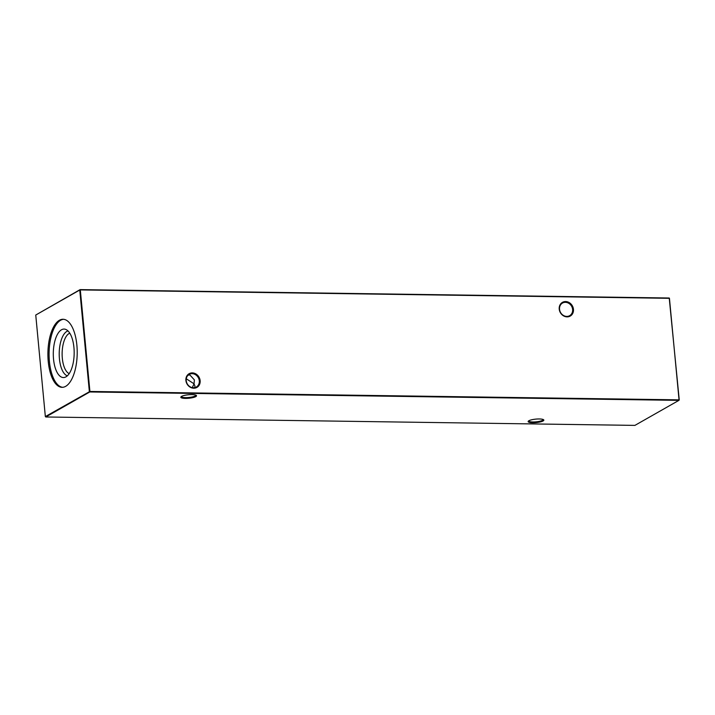 <?xml version="1.0" encoding="UTF-8"?>
<svg xmlns="http://www.w3.org/2000/svg" width="715" height="715" viewBox="0 0 715 715"><rect width="100%" height="100%" fill="white"/><g stroke="black" fill="none" stroke-linecap="round" stroke-linejoin="round"><path stroke-width="1.07" d="M185.909 380.452A7.883 6.9 -119.6 0 1 192.299 372.899A7.883 6.9 -119.6 0 1 200.137 380.657A7.883 6.9 -119.6 0 1 193.747 388.209A7.883 6.9 -119.6 0 1 185.909 380.452M199.297 380.8A7.257 6.346 60.4 0 0 189.171 374.401A7.257 6.346 60.4 0 0 186.213 380.612A7.257 6.346 60.4 0 0 196.339 387.012A7.257 6.346 60.4 0 0 199.297 380.8M559.228 309.112A7.883 6.9 -119.6 0 1 565.619 301.56A7.883 6.9 -119.6 0 1 573.457 309.318A7.883 6.9 -119.6 0 1 567.067 316.87A7.883 6.9 -119.6 0 1 559.228 309.112M572.626 309.461A7.257 6.346 60.4 0 0 562.49 303.062A7.257 6.346 60.4 0 0 559.532 309.273A7.257 6.346 60.4 0 0 569.658 315.673A7.257 6.346 60.4 0 0 572.626 309.461M528.877 420.751A7.883 1.743 -5.4 0 1 536.724 419.044A7.883 1.743 -5.4 0 1 543.597 419.732A7.883 1.743 -5.4 0 1 543.105 420.956A7.883 1.743 -5.4 0 1 533.506 422.735A7.883 1.743 -5.4 0 1 528.305 421.18A7.883 1.743 -5.4 0 1 528.877 420.751M528.707 420.849A7.257 1.609 174.6 0 0 528.707 420.921A7.257 1.609 174.6 0 0 532.881 421.975A7.257 1.609 174.6 0 0 542.479 420.331A7.257 1.609 174.6 0 0 543.15 419.553A7.257 1.609 174.6 0 0 543.141 419.482M181.565 396.396A7.883 1.743 -5.4 0 1 189.412 394.689A7.883 1.743 -5.4 0 1 196.294 395.386A7.883 1.743 -5.4 0 1 195.803 396.602A7.883 1.743 -5.4 0 1 186.195 398.389A7.883 1.743 -5.4 0 1 181.002 396.825A7.883 1.743 -5.4 0 1 181.565 396.396M181.404 396.494A7.257 1.609 174.6 0 0 181.404 396.566A7.257 1.609 174.6 0 0 185.578 397.62A7.257 1.609 174.6 0 0 195.177 395.976A7.257 1.609 174.6 0 0 195.847 395.207A7.257 1.609 174.6 0 0 195.839 395.136M188.081 375.205L189.859 374.928L194.4 379.915L194.024 383.803L186.266 378.762M192.317 387.628L194.024 383.803L194.989 386.136L194.668 387.628M69.203 373.605A20.494 8.821 90.8 0 1 62.125 354.122A20.494 8.821 90.8 0 1 69.069 333.521A20.494 8.821 90.8 0 1 69.784 333.181M67.326 375.831A22.683 9.769 90.8 0 1 59.211 354.506A22.683 9.769 90.8 0 1 66.897 331.367A22.683 9.769 90.8 0 1 67.97 330.902M61.508 329.776A24.239 10.439 90.8 0 1 65.414 329.293A24.239 10.439 90.8 0 1 74.172 352.012A24.239 10.439 90.8 0 1 65.959 376.841A24.239 10.439 90.8 0 1 64.725 377.368A24.239 10.439 90.8 0 1 53.419 357.697A24.239 10.439 90.8 0 1 61.508 329.776M62.661 387.307A34.034 14.649 90.8 0 1 49.112 356.624A34.034 14.649 90.8 0 1 60.605 320.266A34.034 14.649 90.8 0 1 63.626 319.301M59.425 320.249A34.034 14.649 90.8 0 1 63.036 319.265A34.034 14.649 90.8 0 1 77.148 349.295A34.034 14.649 90.8 0 1 65.673 386.332A34.034 14.649 90.8 0 1 62.071 387.324A34.034 14.649 90.8 0 1 47.959 357.294A34.034 14.649 90.8 0 1 59.425 320.249M634.902 425.389L678.91 400.364L89.777 391.963L45.769 416.988L634.902 425.389M89.911 391.454L679.044 399.855L669.446 298.316L80.312 289.915L89.911 391.454L89.357 391.543L79.758 290.013L35.75 315.038L45.349 416.577L89.911 391.454M35.75 315.038L80.098 289.611L669.231 298.012L679.25 399.962"/></g></svg>
